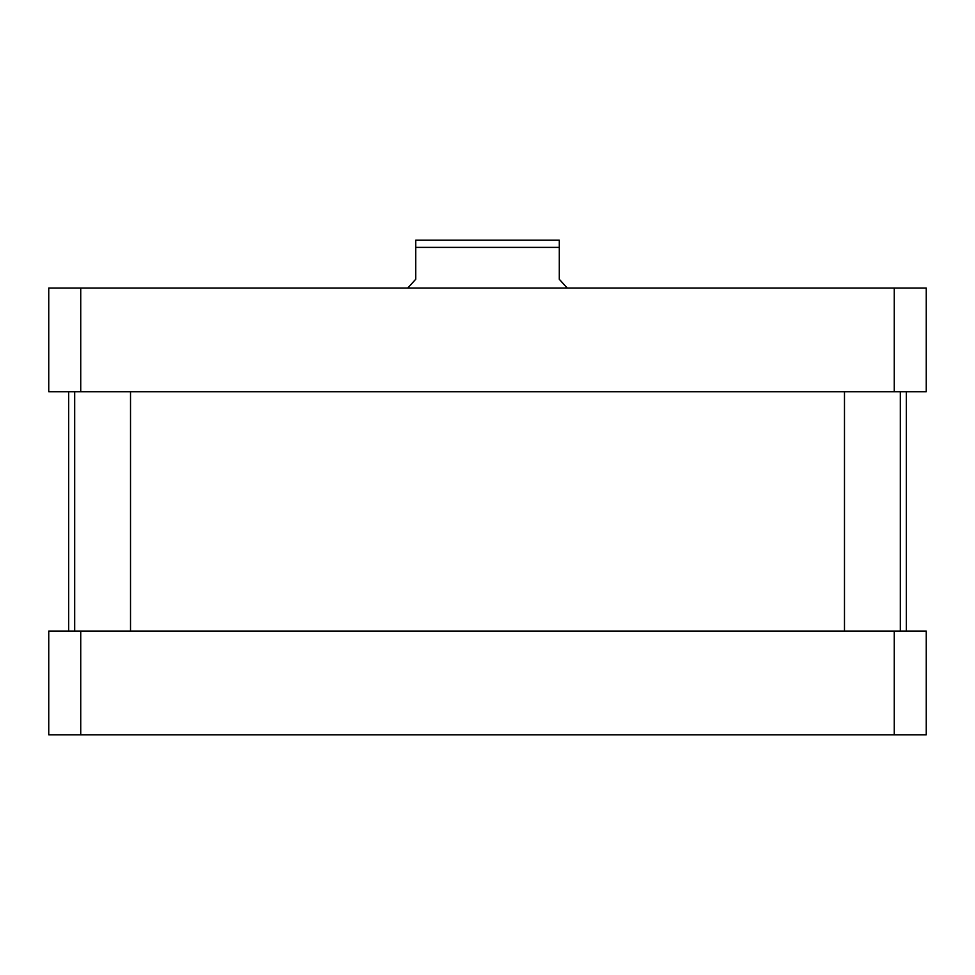 <?xml version="1.0" encoding="UTF-8"?>
<svg xmlns="http://www.w3.org/2000/svg" width="975" height="975" viewBox="0 0 975 975"><rect width="100%" height="100%" fill="white"/><g stroke="black" fill="none" stroke-linecap="round" stroke-linejoin="round"><path stroke-width="1.46" d="M567.267 288.064L559.297 279.289L559.297 240.203L559.297 247.382L415.703 247.382L415.703 279.289L407.733 288.064M415.703 240.203L415.703 247.382L415.703 240.203L559.297 240.203M130.516 631.093L130.516 391.767M900.327 631.093L900.327 391.767M48.75 288.064L926.25 288.064L926.25 391.767L48.75 391.767L48.75 288.064M80.742 391.767L80.742 288.064M894.258 391.767L894.258 288.064M48.75 734.797L926.25 734.797L926.25 631.093L48.75 631.093L48.75 734.797M80.742 631.093L80.742 734.797M894.258 631.093L894.258 734.797M68.689 631.093L68.689 391.767M74.673 631.093L74.673 391.767M844.484 631.093L844.484 391.767M906.311 631.093L906.311 391.767"/></g></svg>
